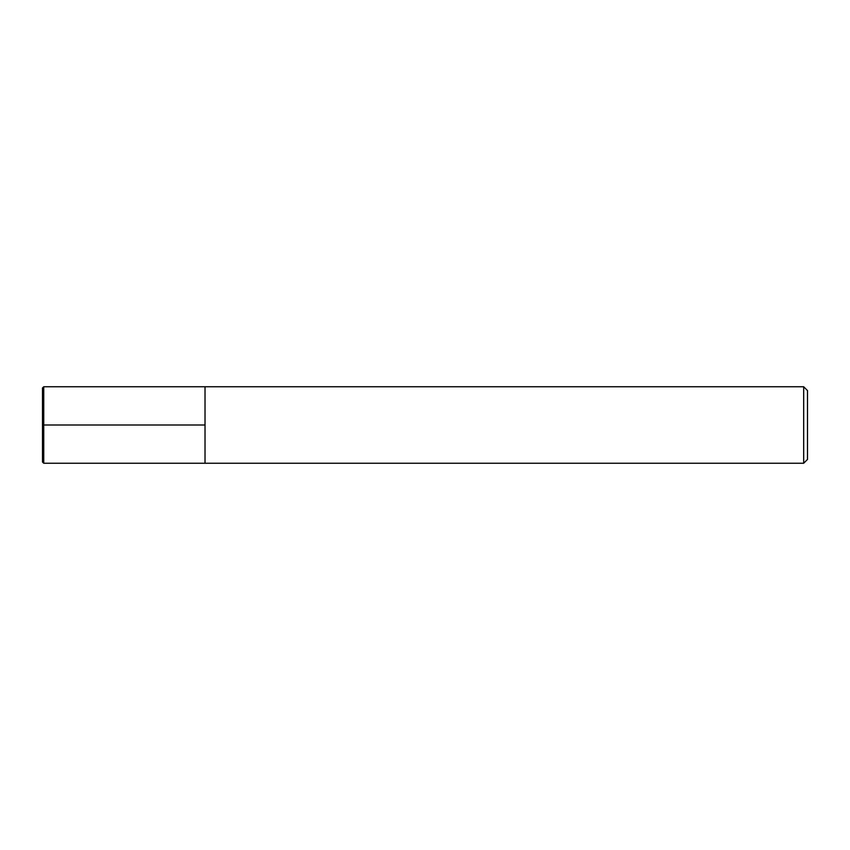 <?xml version="1.0" encoding="UTF-8"?>
<svg xmlns="http://www.w3.org/2000/svg" width="850" height="850" viewBox="0 0 850 850"><rect width="100%" height="100%" fill="white"/><g stroke="black" fill="none" stroke-linecap="round" stroke-linejoin="round"><path stroke-width="0.64" stroke-dasharray="4.25 3.19" d="M807.5 390.575L807.5 459.425M803.675 386.75L803.675 463.25M205.02 425L205.02 463.25L205.02 386.75L205.02 425L42.5 425L42.5 462.017M43.732 386.75L43.732 463.25M42.5 387.983L42.5 425"/><path stroke-width="1.27" d="M807.5 459.425L807.5 390.575L803.675 386.75L803.675 463.25L807.5 459.425M803.675 463.25L43.732 463.25L43.732 386.75L205.02 386.75L205.02 463.25L205.02 386.75L803.675 386.75M43.732 463.25L42.5 462.017L42.5 387.983L43.732 386.75M205.02 425L42.5 425"/></g></svg>
